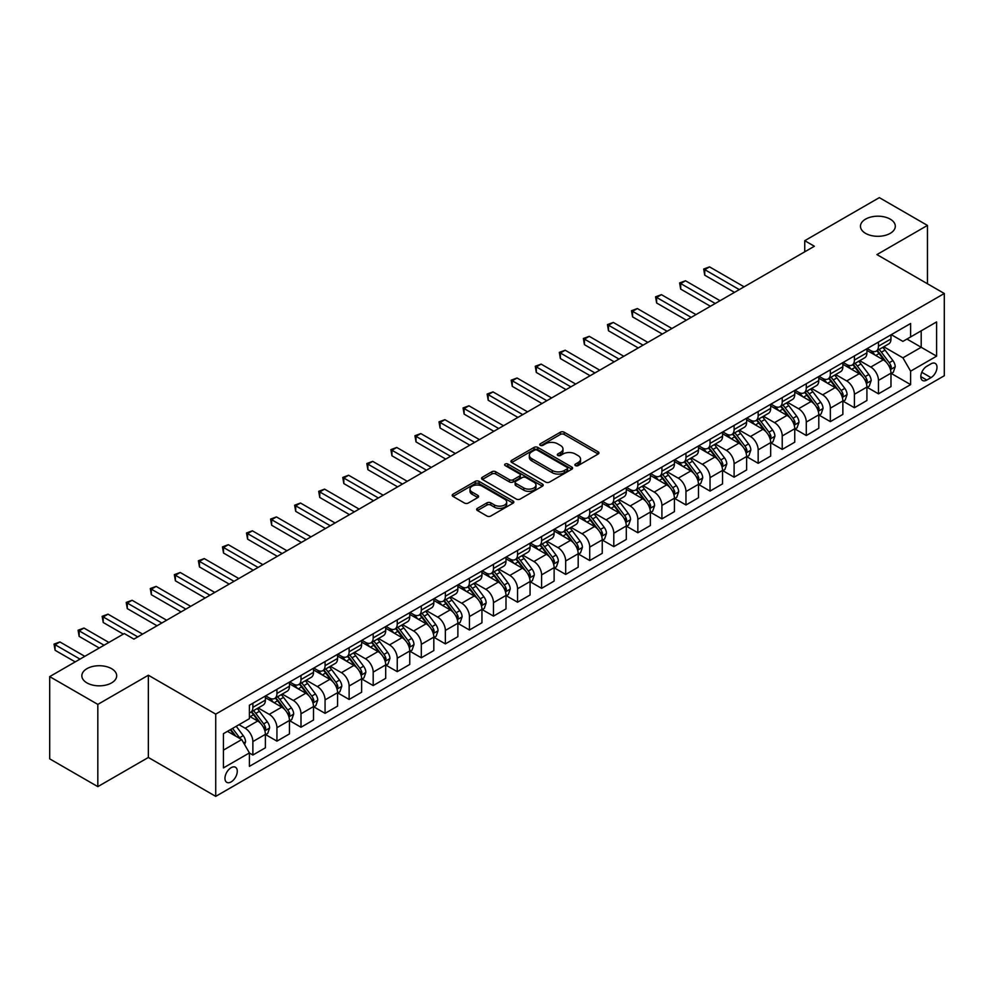 <?xml version="1.0" encoding="UTF-8"?>
<svg xmlns="http://www.w3.org/2000/svg" width="994" height="994" viewBox="0 0 994 994"><rect width="100%" height="100%" fill="white"/><g stroke="black" fill="none" stroke-linecap="round" stroke-linejoin="round"><path stroke-width="1.49" d="M575.451 465.614A1.876 1.081 0 0 0 578.086 465.614L598.164 454.022A2.671 1.541 0 0 0 598.947 452.929A2.671 1.541 0 0 0 598.164 451.835L564.157 432.204A2.671 1.541 0 0 0 560.38 432.204L540.301 443.796A1.876 1.081 0 0 0 539.754 444.554A1.876 1.081 0 0 0 540.301 445.324A1.876 1.081 0 0 0 542.948 445.324L545.544 443.821A8.548 4.933 0 0 1 557.634 443.821L560.467 445.461A8.548 4.933 0 0 1 562.977 448.94A8.548 4.933 0 0 1 560.467 452.432L557.87 453.935A1.876 1.081 0 0 0 557.323 454.705A1.876 1.081 0 0 0 557.87 455.463A1.876 1.081 0 0 0 560.517 455.463L563.113 453.96A8.548 4.933 0 0 1 575.215 453.96L578.048 455.6A8.548 4.933 0 0 1 580.546 459.091A8.548 4.933 0 0 1 578.048 462.583L575.451 464.086A1.876 1.081 0 0 0 574.892 464.844A1.876 1.081 0 0 0 575.451 465.614L575.451 464.086M111.589 668.676A17.42 10.064 0 0 0 92.604 666.489A17.42 10.064 0 0 0 81.843 675.783A17.42 10.064 0 0 0 86.95 682.903A17.42 10.064 0 0 0 105.936 685.077A17.42 10.064 0 0 0 116.683 675.783A17.42 10.064 0 0 0 111.589 668.676M890.214 219.14A17.42 10.064 0 0 0 871.229 216.953A17.42 10.064 0 0 0 860.469 226.247A17.42 10.064 0 0 0 865.575 233.366A17.42 10.064 0 0 0 884.561 235.541A17.42 10.064 0 0 0 895.308 226.247A17.42 10.064 0 0 0 890.214 219.14M231.117 781.918A8.71 5.032 120 0 0 236.808 774.239A8.71 5.032 120 0 0 235.479 767.256A8.71 5.032 120 0 0 231.117 767.691A8.71 5.032 120 0 0 225.427 775.37A8.71 5.032 120 0 0 226.769 782.353A8.71 5.032 120 0 0 231.117 781.918M477.431 508.344A2.671 1.541 0 0 0 476.648 509.437A2.671 1.541 0 0 0 477.431 510.518L486.973 516.035A2.671 1.541 0 0 0 490.75 516.035L513.053 503.163A2.671 1.541 0 0 0 513.836 502.069A2.671 1.541 0 0 0 513.053 500.976L479.033 481.344A2.671 1.541 0 0 0 475.256 481.344L452.966 494.217A2.671 1.541 0 0 0 452.183 495.31A2.671 1.541 0 0 0 452.966 496.404L464.484 503.051A2.671 1.541 0 0 0 468.273 503.051L477.816 497.547A2.671 1.541 0 0 0 478.599 496.453A2.671 1.541 0 0 0 477.816 495.36L472.1 492.067A7.144 4.125 0 0 1 470 489.147A7.144 4.125 0 0 1 474.411 485.333A7.144 4.125 0 0 1 482.202 486.228L504.592 499.15A7.144 4.125 0 0 1 506.691 502.069A7.144 4.125 0 0 1 502.268 505.884A7.144 4.125 0 0 1 494.49 504.989L490.75 502.84A2.671 1.541 0 0 0 486.973 502.84L477.431 508.344L477.431 510.518M148.355 675.224L97.822 704.398L49.7 676.616L49.7 758.857L97.822 786.639L148.355 757.465L215.723 796.368L215.723 714.127L148.355 675.224L148.355 757.465M927.452 283.762L927.452 225.414L876.932 254.588L944.3 293.491L215.723 714.127M927.452 225.414L879.33 197.632L804.742 240.697L804.742 251.817M49.7 676.616L124.287 633.551L133.917 639.117L814.372 246.251L804.742 240.697M545.731 482.102A2.671 1.541 0 0 0 549.508 482.102L571.811 469.23A2.671 1.541 0 0 0 572.594 468.149A2.671 1.541 0 0 0 571.811 467.056L537.804 447.424A2.671 1.541 0 0 0 534.026 447.424L511.724 460.297A2.671 1.541 0 0 0 510.941 461.378A2.671 1.541 0 0 0 511.724 462.471L545.731 482.102M505.958 466.012A1.876 1.081 0 0 1 507.847 466.273L542.389 486.215L520.135 499.075A2.671 1.541 0 0 1 516.358 499.075L482.338 479.431L482.338 477.257A2.671 1.541 0 0 0 481.556 478.35A2.671 1.541 0 0 0 482.338 479.431M482.338 477.257L491.881 471.74A2.671 1.541 0 0 1 495.671 471.74L509.462 479.704A2.671 1.541 0 0 0 513.239 479.704L519.564 476.051A2.671 1.541 0 0 0 520.347 474.958A2.671 1.541 0 0 0 519.564 473.877L505.2 465.577A1.876 1.081 0 0 1 504.654 464.819A1.876 1.081 0 0 1 505.809 463.825A1.876 1.081 0 0 1 507.847 464.049L542.426 484.016A2.671 1.541 0 0 1 543.209 485.109A2.671 1.541 0 0 1 542.426 486.203L542.426 484.016M931.018 363.829L926.781 366.277A8.437 4.871 120 0 0 921.276 373.719A8.437 4.871 120 0 0 922.569 380.478A8.437 4.871 120 0 0 926.781 380.056L931.018 377.621A8.437 4.871 120 0 0 936.534 370.178A8.437 4.871 120 0 0 935.242 363.419A8.437 4.871 120 0 0 931.018 363.829M215.723 796.368L944.3 375.732L944.3 293.491M891.27 334.667L902.912 341.389L910.616 336.941L910.616 323.497L249.407 705.231L249.407 718.687L223.426 733.684L223.426 767.915L249.407 752.918L249.407 766.362L910.616 384.616L910.616 371.172L902.912 357.828L883.778 346.782M910.616 336.941L936.596 321.932L936.596 356.163L910.616 371.172M97.822 704.398L97.822 786.639M906.95 339.053L921.202 347.279L921.202 330.828L936.596 321.932M902.912 357.828L921.202 347.279L936.596 356.163M223.426 750.135L241.704 739.573L227.464 731.348M249.407 753.03L252.874 755.03L252.874 741.574A10.884 6.287 -120 0 0 245.17 728.242L239.02 724.688M252.874 755.03L265.386 747.799L265.386 734.355A10.884 6.287 -120 0 0 257.682 721.023L249.407 716.239M265.671 734.628L276.941 741.139L276.941 727.683A10.884 6.287 -120 0 0 269.237 714.351L258.179 707.964M276.941 741.139L289.453 733.907L289.453 720.464A10.884 6.287 -120 0 0 281.749 707.132L265.386 697.676M289.739 720.737L300.996 727.235L300.996 713.791A10.884 6.287 -120 0 0 293.292 700.459L282.246 694.073M300.996 727.235L313.508 720.016L313.508 706.572A10.884 6.287 -120 0 0 305.804 693.228L289.453 683.785M313.793 706.846L325.063 713.344L325.063 699.9A10.884 6.287 -120 0 0 317.359 686.568L306.301 680.182M325.063 713.344L337.575 706.125L337.575 692.681A10.884 6.287 -120 0 0 329.871 679.337L313.508 669.894M337.861 692.955L349.118 699.453L349.118 686.009A10.884 6.287 -120 0 0 341.414 672.677L330.368 666.291M349.118 699.453L361.63 692.234L361.63 678.79A10.884 6.287 -120 0 0 353.926 665.446L337.575 656.003M361.915 679.064L373.185 685.562L373.185 672.118A10.884 6.287 -120 0 0 365.481 658.786L354.423 652.399M373.185 685.562L385.697 678.343L385.697 664.899A10.884 6.287 -120 0 0 377.993 651.555L361.63 642.112M385.983 665.172L397.24 671.671L397.24 658.227A10.884 6.287 -120 0 0 389.536 644.895L378.49 638.508M397.24 671.671L409.752 664.452L409.752 651.008A10.884 6.287 -120 0 0 402.048 637.663L385.697 628.22M410.037 651.281L421.307 657.779L421.307 644.336A10.884 6.287 -120 0 0 413.603 631.004L402.545 624.617M421.307 657.779L433.819 650.561L433.819 637.117A10.884 6.287 -120 0 0 426.115 623.772L409.752 614.329M434.105 637.39L445.362 643.888L445.362 630.444A10.884 6.287 -120 0 0 437.671 617.112L426.612 610.726M445.362 643.888L457.874 636.669L457.874 623.226A10.884 6.287 -120 0 0 450.183 609.881L433.819 600.438M458.159 623.499L469.429 629.997L469.429 616.553A10.884 6.287 -120 0 0 461.725 603.221L450.667 596.835M469.429 629.997L481.941 622.778L481.941 609.334A10.884 6.287 -120 0 0 474.237 595.99L457.874 586.547M482.227 609.608L493.484 616.106L493.484 602.662A10.884 6.287 -120 0 0 485.793 589.33L474.734 582.944M493.484 616.106L505.996 608.887L505.996 595.431A10.884 6.287 -120 0 0 498.305 582.099L481.941 572.656M506.281 595.717L517.551 602.215L517.551 588.771A10.884 6.287 -120 0 0 509.847 575.427L498.789 569.053M517.551 602.215L530.063 594.996L530.063 581.54A10.884 6.287 -120 0 0 522.359 568.208L505.996 558.765M530.349 581.825L541.606 588.324L541.606 574.88A10.884 6.287 -120 0 0 533.915 561.535L522.856 555.161M541.606 588.324L554.118 581.105L554.118 567.649A10.884 6.287 -120 0 0 546.427 554.317L530.063 544.874M554.416 567.934L565.673 574.433L565.673 560.989A10.884 6.287 -120 0 0 557.969 547.644L546.911 541.27M565.673 574.433L578.185 567.214L578.185 553.757A10.884 6.287 -120 0 0 570.481 540.425L554.118 530.982M578.471 554.043L589.728 560.541L589.728 547.098A10.884 6.287 -120 0 0 582.037 533.753L570.978 527.379M589.728 560.541L602.24 553.323L602.24 539.866A10.884 6.287 -120 0 0 594.549 526.534L578.185 517.091M602.538 540.152L613.795 546.65L613.795 533.206A10.884 6.287 -120 0 0 606.091 519.862L595.033 513.488M613.795 546.65L626.307 539.431L626.307 525.975A10.884 6.287 -120 0 0 618.603 512.643L602.24 503.2M626.593 526.261L637.85 532.759L637.85 519.315A10.884 6.287 -120 0 0 630.159 505.971L619.1 499.597M637.85 532.759L650.362 525.528L650.362 512.084A10.884 6.287 -120 0 0 642.671 498.752L626.307 489.309M650.66 512.37L661.917 518.868L661.917 505.424A10.884 6.287 -120 0 0 654.214 492.08L643.155 485.706M661.917 518.868L674.429 511.637L674.429 498.193A10.884 6.287 -120 0 0 666.726 484.861L650.362 475.418M674.715 498.479L685.972 504.977L685.972 491.533A10.884 6.287 -120 0 0 678.281 478.189L667.222 471.802M685.972 504.977L698.484 497.745L698.484 484.302A10.884 6.287 -120 0 0 690.793 470.97L674.429 461.527M698.782 484.587L710.039 491.086L710.039 477.629A10.884 6.287 -120 0 0 702.336 464.297L691.29 457.911M710.039 491.086L722.551 483.854L722.551 470.411A10.884 6.287 -120 0 0 714.848 457.078L698.484 447.623M722.837 470.684L734.106 477.195L734.106 463.738A10.884 6.287 -120 0 0 726.403 450.406L715.345 444.02M734.106 477.195L746.618 469.963L746.618 456.519A10.884 6.287 -120 0 0 738.915 443.187L722.551 433.732M746.904 456.793L758.161 463.303L758.161 449.847A10.884 6.287 -120 0 0 750.458 436.515L739.412 430.129M758.161 463.303L770.673 456.072L770.673 442.628A10.884 6.287 -120 0 0 762.97 429.296L746.618 419.841M770.959 442.902L782.228 449.412L782.228 435.956A10.884 6.287 -120 0 0 774.525 422.624L763.467 416.237M782.228 449.412L794.74 442.181L794.74 428.737A10.884 6.287 -120 0 0 787.037 415.405L770.673 405.95M795.026 429.01L806.283 435.521L806.283 422.065A10.884 6.287 -120 0 0 798.58 408.733L787.534 402.346M806.283 435.521L818.795 428.29L818.795 414.846A10.884 6.287 -120 0 0 811.092 401.514L794.74 392.058M819.081 415.119L830.35 421.63L830.35 408.174A10.884 6.287 -120 0 0 822.647 394.842L811.589 388.455M830.35 421.63L842.862 414.399L842.862 400.955A10.884 6.287 -120 0 0 835.159 387.623L818.795 378.167M843.148 401.228L854.405 407.726L854.405 394.283A10.884 6.287 -120 0 0 846.702 380.951L835.656 374.564M854.405 407.726L866.917 400.507L866.917 387.064A10.884 6.287 -120 0 0 859.214 373.732L842.862 364.276M867.203 387.337L878.472 393.835L878.472 380.391A10.884 6.287 -120 0 0 870.769 367.059L859.711 360.673M878.472 393.835L890.984 386.616L890.984 373.172A10.884 6.287 -120 0 0 883.281 359.828L866.917 350.385M867.203 348.559L870.769 350.609A10.884 6.287 -120 0 0 876.211 351.143A10.884 6.287 -120 0 0 878.472 346.161L878.472 342.048M843.148 362.45L846.702 364.5A10.884 6.287 -120 0 0 852.156 365.046A10.884 6.287 -120 0 0 854.405 360.052L854.405 355.939M819.081 376.341L822.647 378.391A10.884 6.287 -120 0 0 828.089 378.938A10.884 6.287 -120 0 0 830.35 373.943L830.35 369.83M795.026 390.232L798.58 392.282A10.884 6.287 -120 0 0 804.034 392.829A10.884 6.287 -120 0 0 806.283 387.834L806.283 383.721M770.959 404.123L774.525 406.173A10.884 6.287 -120 0 0 779.967 406.72A10.884 6.287 -120 0 0 782.228 401.725L782.228 397.612M746.904 418.014L750.458 420.064A10.884 6.287 -120 0 0 755.912 420.611A10.884 6.287 -120 0 0 758.161 415.616L758.161 411.516M722.837 431.905L726.403 433.956A10.884 6.287 -120 0 0 731.845 434.502A10.884 6.287 -120 0 0 734.106 429.52L734.106 425.407M698.782 445.797L702.336 447.847A10.884 6.287 -120 0 0 707.778 448.393A10.884 6.287 -120 0 0 710.039 443.411L710.039 439.298M674.715 459.688L678.281 461.738A10.884 6.287 -120 0 0 683.723 462.285A10.884 6.287 -120 0 0 685.972 457.302L685.972 453.189M650.66 473.579L654.214 475.629A10.884 6.287 -120 0 0 659.656 476.176A10.884 6.287 -120 0 0 661.917 471.193L661.917 467.081M626.593 487.47L630.159 489.52A10.884 6.287 -120 0 0 635.601 490.067A10.884 6.287 -120 0 0 637.85 485.084L637.85 480.972M602.538 501.361L606.091 503.424A10.884 6.287 -120 0 0 611.534 503.958A10.884 6.287 -120 0 0 613.795 498.976L613.795 494.863M578.471 515.252L582.037 517.315A10.884 6.287 -120 0 0 587.479 517.849A10.884 6.287 -120 0 0 589.728 512.867L589.728 508.754M554.416 529.143L557.969 531.206A10.884 6.287 -120 0 0 563.412 531.74A10.884 6.287 -120 0 0 565.673 526.758L565.673 522.645M530.349 543.035L533.915 545.097A10.884 6.287 -120 0 0 539.357 545.631A10.884 6.287 -120 0 0 541.606 540.649L541.606 536.536M506.281 556.926L509.847 558.988A10.884 6.287 -120 0 0 515.29 559.523A10.884 6.287 -120 0 0 517.551 554.54L517.551 550.428M482.227 570.817L485.793 572.879A10.884 6.287 -120 0 0 491.235 573.414A10.884 6.287 -120 0 0 493.484 568.431L493.484 564.319M458.159 584.708L461.725 586.771A10.884 6.287 -120 0 0 467.168 587.305A10.884 6.287 -120 0 0 469.429 582.322L469.429 578.21M434.105 598.599L437.671 600.662A10.884 6.287 -120 0 0 443.113 601.196A10.884 6.287 -120 0 0 445.362 596.214L445.362 592.101M410.037 612.49L413.603 614.553A10.884 6.287 -120 0 0 419.046 615.087A10.884 6.287 -120 0 0 421.307 610.105L421.307 605.992M385.983 626.382L389.536 628.444A10.884 6.287 -120 0 0 394.991 628.978A10.884 6.287 -120 0 0 397.24 623.996L397.24 619.883M361.915 640.273L365.481 642.335A10.884 6.287 -120 0 0 370.924 642.869A10.884 6.287 -120 0 0 373.185 637.887L373.185 633.774M337.861 654.176L341.414 656.226A10.884 6.287 -120 0 0 346.869 656.761A10.884 6.287 -120 0 0 349.118 651.778L349.118 647.666M313.793 668.067L317.359 670.118A10.884 6.287 -120 0 0 322.801 670.652A10.884 6.287 -120 0 0 325.063 665.669L325.063 661.557M289.739 681.959L293.292 684.009A10.884 6.287 -120 0 0 298.747 684.543A10.884 6.287 -120 0 0 300.996 679.561L300.996 675.448M265.671 695.85L269.237 697.9A10.884 6.287 -120 0 0 274.679 698.447A10.884 6.287 -120 0 0 276.941 693.452L276.941 689.339M891.27 373.446L910.616 384.616M876.211 351.143L888.723 343.924A10.884 6.287 -120 0 0 890.984 338.942L890.984 334.829M852.156 365.046L864.668 357.815A10.884 6.287 -120 0 0 866.917 352.833L866.917 348.72M828.089 378.938L840.601 371.706A10.884 6.287 -120 0 0 842.862 366.724L842.862 362.611M804.034 392.829L816.546 385.597A10.884 6.287 -120 0 0 818.795 380.615L818.795 376.502M779.967 406.72L792.479 399.489A10.884 6.287 -120 0 0 794.74 394.506L794.74 390.393M755.912 420.611L768.424 413.38A10.884 6.287 -120 0 0 770.673 408.397L770.673 404.285M731.845 434.502L744.357 427.271A10.884 6.287 -120 0 0 746.618 422.288L746.618 418.176M707.778 448.393L720.29 441.162A10.884 6.287 -120 0 0 722.551 436.18L722.551 432.067M683.723 462.285L696.235 455.053A10.884 6.287 -120 0 0 698.484 450.071L698.484 445.958M659.656 476.176L672.168 468.944A10.884 6.287 -120 0 0 674.429 463.962L674.429 459.849M635.601 490.067L648.113 482.848A10.884 6.287 -120 0 0 650.362 477.853L650.362 473.74M611.534 503.958L624.046 496.739A10.884 6.287 -120 0 0 626.307 491.744L626.307 487.632M587.479 517.849L599.991 510.63A10.884 6.287 -120 0 0 602.24 505.635L602.24 501.523M563.412 531.74L575.924 524.521A10.884 6.287 -120 0 0 578.185 519.527L578.185 515.414M539.357 545.631L551.869 538.413A10.884 6.287 -120 0 0 554.118 533.418L554.118 529.317M515.29 559.523L527.802 552.304A10.884 6.287 -120 0 0 530.063 547.321L530.063 543.209M491.235 573.414L503.747 566.195A10.884 6.287 -120 0 0 505.996 561.212L505.996 557.1M467.168 587.305L479.68 580.086A10.884 6.287 -120 0 0 481.941 575.104L481.941 570.991M443.113 601.196L455.625 593.977A10.884 6.287 -120 0 0 457.874 588.995L457.874 584.882M419.046 615.087L431.558 607.868A10.884 6.287 -120 0 0 433.819 602.886L433.819 598.773M394.991 628.978L407.503 621.759A10.884 6.287 -120 0 0 409.752 616.777L409.752 612.664M370.924 642.869L383.435 635.651A10.884 6.287 -120 0 0 385.697 630.668L385.697 626.555M346.869 656.761L359.381 649.542A10.884 6.287 -120 0 0 361.63 644.559L361.63 640.447M322.801 670.652L335.313 663.433A10.884 6.287 -120 0 0 337.575 658.45L337.575 654.338M298.747 684.543L311.259 677.324A10.884 6.287 -120 0 0 313.508 672.342L313.508 668.229M274.679 698.447L287.191 691.215A10.884 6.287 -120 0 0 289.453 686.233L289.453 682.12M249.407 712.773A10.884 6.287 -120 0 0 250.625 712.338L263.137 705.106A10.884 6.287 -120 0 0 265.386 700.124L265.386 696.011M250.625 712.338A10.884 6.287 -120 0 0 252.874 707.343L252.874 703.23M241.704 739.573L249.407 752.918M576.197 465.875L578.048 464.807A8.548 4.933 0 0 0 580.546 461.315L580.546 459.091M562.977 448.94L562.977 451.164A8.548 4.933 0 0 1 560.467 454.656L558.616 455.724M598.164 451.835L598.164 454.022L564.157 434.428A2.671 1.541 0 0 0 560.38 434.428L541.047 445.585M571.811 467.056L571.811 469.23L537.804 449.636A2.671 1.541 0 0 0 534.026 449.636L511.761 462.496M567.089 468.907A1.876 1.081 0 0 0 567.636 468.149A1.876 1.081 0 0 0 567.089 467.379L537.232 450.145A1.876 1.081 0 0 0 534.586 450.145L531.852 451.723A8.548 4.933 0 0 0 529.342 455.215A8.548 4.933 0 0 0 531.852 458.706L552.254 470.485A8.548 4.933 0 0 0 564.343 470.485L567.089 468.907L567.089 471.131A1.876 1.081 0 0 0 567.636 470.373L567.636 468.149M529.342 455.215L529.342 457.439A8.548 4.933 0 0 0 531.852 460.93L531.852 458.706M567.089 471.131L564.343 472.709A8.548 4.933 0 0 1 552.254 472.709L531.852 460.93M482.376 479.456L491.881 473.964L491.881 471.74M520.347 474.958L520.347 477.182A2.671 1.541 0 0 1 519.564 478.276L513.239 481.928A2.671 1.541 0 0 1 509.462 481.928L495.671 473.964A2.671 1.541 0 0 0 491.881 473.964M523.776 487.967A7.144 4.125 0 0 0 531.554 488.862A7.144 4.125 0 0 0 535.977 485.047A7.144 4.125 0 0 0 533.877 482.14L525.988 477.58A2.671 1.541 0 0 0 522.21 477.58L515.886 481.233A2.671 1.541 0 0 0 515.103 482.326A2.671 1.541 0 0 0 515.886 483.419L523.776 487.967L523.776 490.191A7.144 4.125 0 0 0 531.554 491.086A7.144 4.125 0 0 0 535.977 487.271L535.977 485.047M515.103 482.326L515.103 484.55A2.671 1.541 0 0 0 515.886 485.644L515.886 483.419M523.776 490.191L515.886 485.644M506.691 502.069L506.691 504.293A7.144 4.125 0 0 1 502.268 508.108A7.144 4.125 0 0 1 494.49 507.213L490.75 505.051A2.671 1.541 0 0 0 486.973 505.051L477.468 510.543M470 489.147L470 491.371A7.144 4.125 0 0 0 472.1 494.279L472.1 492.067M477.816 495.36L477.816 497.547L472.1 494.279M513.016 503.188L479.033 483.569A2.671 1.541 0 0 0 475.256 483.569L453.003 496.416M890.984 373.62L893.295 372.278L895.209 366.724A7.219 4.162 -120 0 0 892.91 360.586L885.045 350.087A20.824 12.027 -120 0 0 882.771 347.366M874.956 355.02A20.824 12.027 -120 0 0 870.694 350.559M890.326 369.196L891.32 367.034A7.219 4.162 -120 0 0 889.257 362.698L881.392 352.199A20.824 12.027 -120 0 0 879.118 349.478M877.18 350.596A17.283 9.977 60 0 1 880.013 353.814L886.673 362.698M744.108 286.819L709.554 266.877L704.746 269.647L704.746 275.201L734.479 292.373M876.807 350.807A20.824 12.027 60 0 1 879.081 353.529L884.312 360.511M704.746 275.201L703.69 269.039L739.3 289.602M703.69 269.039L709.554 266.877M866.917 387.511L869.228 386.169L871.154 380.615A7.219 4.162 -120 0 0 868.855 374.477L860.99 363.978A20.824 12.027 -120 0 0 858.717 361.257M850.889 368.923A20.824 12.027 -120 0 0 846.627 364.45M866.259 383.088L867.253 380.926A7.219 4.162 -120 0 0 865.19 376.589L857.325 366.09A20.824 12.027 -120 0 0 855.051 363.369M853.113 364.487A17.283 9.977 60 0 1 855.958 367.705L862.606 376.589M720.054 300.71L685.5 280.768L680.679 283.538L680.679 289.092L710.424 306.264M852.74 364.699A20.824 12.027 60 0 1 855.014 367.42L860.245 374.403M680.679 289.092L679.623 282.93L715.233 303.493M679.623 282.93L685.5 280.768M842.862 401.402L845.173 400.06L847.087 394.506A7.219 4.162 -120 0 0 844.788 388.368L836.923 377.869A20.824 12.027 -120 0 0 834.649 375.148M826.834 382.814A20.824 12.027 -120 0 0 822.572 378.341M842.204 396.979L843.198 394.817A7.219 4.162 -120 0 0 841.135 390.48L833.27 379.981A20.824 12.027 -120 0 0 830.996 377.26M829.058 378.379A17.283 9.977 60 0 1 831.891 381.597L838.551 390.48M695.986 314.601L661.432 294.659L656.624 297.43L656.624 302.984L686.357 320.155M828.685 378.59A20.824 12.027 60 0 1 830.959 381.311L836.19 388.294M656.624 302.984L655.568 296.821L691.178 317.384M655.568 296.821L661.432 294.659M818.795 415.293L821.106 413.951L823.032 408.397A7.219 4.162 -120 0 0 820.733 402.259L812.868 391.76A20.824 12.027 -120 0 0 810.595 389.039M802.767 396.705A20.824 12.027 -120 0 0 798.505 392.232M818.137 410.87L819.131 408.708A7.219 4.162 -120 0 0 817.068 404.372L809.203 393.873A20.824 12.027 -120 0 0 806.929 391.151M804.991 392.27A17.283 9.977 60 0 1 807.836 395.488L814.484 404.372M671.919 328.492L637.378 308.55L632.557 311.321L632.557 316.875L662.302 334.046M804.618 392.481A20.824 12.027 60 0 1 806.892 395.202L812.123 402.185M632.557 316.875L631.501 310.712L667.111 331.275M631.501 310.712L637.378 308.55M794.74 429.184L797.039 427.842L798.965 422.288A7.219 4.162 -120 0 0 796.666 416.151L788.801 405.651A20.824 12.027 -120 0 0 786.527 402.93M778.712 410.597A20.824 12.027 -120 0 0 774.438 406.136M794.082 424.761L795.076 422.599A7.219 4.162 -120 0 0 793.013 418.263L785.148 407.764A20.824 12.027 -120 0 0 782.874 405.043M780.936 406.161A17.283 9.977 60 0 1 783.769 409.379L790.429 418.263M647.864 342.383L613.31 322.441L608.502 325.212L608.502 330.778L638.235 347.937M780.563 406.372A20.824 12.027 60 0 1 782.837 409.093L788.068 416.076M608.502 330.778L607.446 324.603L643.056 345.166M607.446 324.603L613.31 322.441M770.673 443.076L772.984 441.734L774.91 436.18A7.219 4.162 -120 0 0 772.611 430.042L764.746 419.543A20.824 12.027 -120 0 0 762.473 416.821M754.645 424.488A20.824 12.027 -120 0 0 750.383 420.027M770.015 438.652L771.009 436.49A7.219 4.162 -120 0 0 768.946 432.154L761.081 421.655A20.824 12.027 -120 0 0 758.807 418.934M756.869 420.052A17.283 9.977 60 0 1 759.714 423.27L766.362 432.154M623.797 356.274L589.256 336.332L584.435 339.103L584.435 344.669L614.18 361.828M756.496 420.263A20.824 12.027 60 0 1 758.77 422.984L764.001 429.967M584.435 344.669L583.379 338.494L618.989 359.058M583.379 338.494L589.256 336.332M746.618 456.967L748.917 455.625L750.843 450.071A7.219 4.162 -120 0 0 748.544 443.933L740.679 433.434A20.824 12.027 -120 0 0 738.405 430.713M730.59 438.379A20.824 12.027 -120 0 0 726.316 433.918M745.96 452.543L746.954 450.381A7.219 4.162 -120 0 0 744.891 446.045L737.026 435.546A20.824 12.027 -120 0 0 734.752 432.825M732.814 433.943A17.283 9.977 60 0 1 735.647 437.161L742.307 446.058M599.742 370.166L565.188 350.223L560.38 352.994L560.38 358.561L590.113 375.72M732.441 434.154A20.824 12.027 60 0 1 734.715 436.875L739.946 443.858M560.38 358.561L559.324 352.385L594.934 372.949M559.324 352.385L565.188 350.223M722.551 470.858L724.862 469.528L726.788 463.962A7.219 4.162 -120 0 0 724.477 457.824L716.612 447.325A20.824 12.027 -120 0 0 714.351 444.604M706.523 452.27A20.824 12.027 -120 0 0 702.261 447.809M721.892 466.434L722.886 464.273A7.219 4.162 -120 0 0 720.824 459.936L712.959 449.437A20.824 12.027 -120 0 0 710.685 446.716M708.747 447.834A17.283 9.977 60 0 1 711.592 451.052L718.24 459.949M575.675 384.057L541.134 364.115L536.313 366.885L536.313 372.452L566.058 389.623M708.374 448.046A20.824 12.027 60 0 1 710.648 450.767L715.879 457.749M536.313 372.452L535.257 366.277L570.867 386.84M535.257 366.277L541.134 364.115M698.484 484.749L700.795 483.419L702.721 477.853A7.219 4.162 -120 0 0 700.422 471.715L692.557 461.216A20.824 12.027 -120 0 0 690.283 458.495M682.468 466.161A20.824 12.027 -120 0 0 678.194 461.701M697.838 480.326L698.832 478.164A7.219 4.162 -120 0 0 696.769 473.827L688.904 463.328A20.824 12.027 -120 0 0 686.63 460.607M684.692 461.725A17.283 9.977 60 0 1 687.525 464.956L694.185 473.84M551.62 397.948L517.066 378.006L512.258 380.777L512.258 386.343L541.991 403.514M684.319 461.937A20.824 12.027 60 0 1 686.593 464.658L691.824 471.641M512.258 386.343L511.202 380.168L546.812 400.731M511.202 380.168L517.066 378.006M674.429 498.64L676.74 497.311L678.666 491.744A7.219 4.162 -120 0 0 676.355 485.606L668.49 475.107A20.824 12.027 -120 0 0 666.229 472.386M658.401 480.052A20.824 12.027 -120 0 0 654.139 475.592M673.77 494.217L674.764 492.055A7.219 4.162 -120 0 0 672.702 487.719L664.837 477.219A20.824 12.027 -120 0 0 662.563 474.498M660.625 475.617A17.283 9.977 60 0 1 663.47 478.847L670.118 487.731M527.553 411.839L493.012 391.897L488.191 394.68L488.191 400.234L517.936 417.405M660.252 475.828A20.824 12.027 60 0 1 662.526 478.549L667.757 485.532M488.191 400.234L487.135 394.059L522.745 414.622M487.135 394.059L493.012 391.897M650.362 512.531L652.673 511.202L654.599 505.635A7.219 4.162 -120 0 0 652.3 499.497L644.435 488.998A20.824 12.027 -120 0 0 642.161 486.277M634.334 493.943A20.824 12.027 -120 0 0 630.072 489.483M649.716 508.108L650.71 505.946A7.219 4.162 -120 0 0 648.647 501.61L640.782 491.111A20.824 12.027 -120 0 0 638.508 488.389M636.57 489.508A17.283 9.977 60 0 1 639.403 492.738L646.063 501.622M503.498 425.73L468.944 405.788L464.136 408.571L464.136 414.125L493.869 431.297M636.197 489.719A20.824 12.027 60 0 1 638.471 492.44L643.69 499.423M464.136 414.125L463.067 407.95L498.677 428.513M463.067 407.95L468.944 405.788M626.307 526.422L628.618 525.093L630.544 519.527A7.219 4.162 -120 0 0 628.233 513.389L620.368 502.889A20.824 12.027 -120 0 0 618.094 500.168M610.279 507.835A20.824 12.027 -120 0 0 606.017 503.374M625.648 521.999L626.642 519.837A7.219 4.162 -120 0 0 624.58 515.501L616.715 505.002A20.824 12.027 -120 0 0 614.441 502.281M612.503 503.399A17.283 9.977 60 0 1 615.348 506.629L621.995 515.513M479.431 439.621L444.877 419.679L440.069 422.462L440.069 428.016L469.814 445.188M612.13 503.61A20.824 12.027 60 0 1 614.404 506.331L619.635 513.314M440.069 428.016L439.013 421.841L474.623 442.405M439.013 421.841L444.877 419.679M602.24 540.314L604.551 538.984L606.477 533.418A7.219 4.162 -120 0 0 604.178 527.28L596.313 516.781A20.824 12.027 -120 0 0 594.039 514.06M586.212 521.726A20.824 12.027 -120 0 0 581.95 517.265M601.581 535.89L602.588 533.728A7.219 4.162 -120 0 0 600.513 529.392L592.648 518.893A20.824 12.027 -120 0 0 590.386 516.172M588.448 517.29A17.283 9.977 60 0 1 591.281 520.521L597.941 529.404M455.376 453.525L420.822 433.57L416.014 436.354L416.014 441.908L445.747 459.079M588.075 517.501A20.824 12.027 60 0 1 590.349 520.222L595.568 527.205M416.014 441.908L414.945 435.732L450.555 456.296M414.945 435.732L420.822 433.57M578.185 554.205L580.496 552.875L582.422 547.321A7.219 4.162 -120 0 0 580.111 541.171L572.246 530.672A20.824 12.027 -120 0 0 569.972 527.951M562.157 535.617A20.824 12.027 -120 0 0 557.895 531.156M577.526 549.794L578.52 547.619A7.219 4.162 -120 0 0 576.458 543.283L568.593 532.784A20.824 12.027 -120 0 0 566.319 530.063M564.381 531.181A17.283 9.977 60 0 1 567.214 534.412L573.873 543.296M431.309 467.416L396.755 447.462L391.947 450.245L391.947 455.799L421.692 472.97M564.008 531.392A20.824 12.027 60 0 1 566.282 534.113L571.513 541.096M391.947 455.799L390.891 449.636L426.501 470.187M390.891 449.636L396.755 447.462M554.118 568.096L556.429 566.766L558.355 561.212A7.219 4.162 -120 0 0 556.056 555.062L548.191 544.563A20.824 12.027 -120 0 0 545.917 541.842M538.089 549.508A20.824 12.027 -120 0 0 533.828 545.047M553.459 563.685L554.466 561.511A7.219 4.162 -120 0 0 552.391 557.174L544.526 546.675A20.824 12.027 -120 0 0 542.264 543.954M540.326 545.072A17.283 9.977 60 0 1 543.159 548.303L549.819 557.187M407.254 481.307L372.7 461.353L367.892 464.136L367.892 469.69L397.625 486.861M539.953 545.284A20.824 12.027 60 0 1 542.227 548.005L547.446 554.987M367.892 469.69L366.823 463.527L402.433 484.078M366.823 463.527L372.7 461.353M530.063 581.987L532.374 580.658L534.3 575.104A7.219 4.162 -120 0 0 531.989 568.953L524.124 558.454A20.824 12.027 -120 0 0 521.85 555.733M514.035 563.399A20.824 12.027 -120 0 0 509.773 558.939M529.404 577.576L530.398 575.402A7.219 4.162 -120 0 0 528.336 571.065L520.471 560.566A20.824 12.027 -120 0 0 518.197 557.845M516.259 558.963A17.283 9.977 60 0 1 519.092 562.194L525.751 571.078M383.187 495.198L348.633 475.244L343.825 478.027L343.825 483.581L373.57 500.752M515.886 559.175A20.824 12.027 60 0 1 518.16 561.908L523.391 568.879M343.825 483.581L342.768 477.418L378.379 497.969M342.768 477.418L348.633 475.244M505.996 595.878L508.307 594.549L510.233 588.995A7.219 4.162 -120 0 0 507.934 582.844L500.069 572.345A20.824 12.027 -120 0 0 497.795 569.624M489.967 577.29A20.824 12.027 -120 0 0 485.706 572.83M505.337 591.467L506.344 589.293A7.219 4.162 -120 0 0 504.269 584.957L496.404 574.457A20.824 12.027 -120 0 0 494.142 571.736M492.204 572.855A17.283 9.977 60 0 1 495.037 576.085L501.697 584.969M359.132 509.09L324.578 489.135L319.77 491.918L319.77 497.472L349.503 514.643M491.831 573.078A20.824 12.027 60 0 1 494.093 575.799L499.323 582.77M319.77 497.472L318.701 491.309L354.311 511.86M318.701 491.309L324.578 489.135M481.941 609.769L484.252 608.44L486.165 602.886A7.219 4.162 -120 0 0 483.867 596.735L476.002 586.236A20.824 12.027 -120 0 0 473.728 583.515M465.913 591.182A20.824 12.027 -120 0 0 461.651 586.721M481.282 605.358L482.276 603.184A7.219 4.162 -120 0 0 480.214 598.848L472.349 588.349A20.824 12.027 -120 0 0 470.075 585.628M468.137 586.746A17.283 9.977 60 0 1 470.97 589.976L477.629 598.86M335.065 522.981L300.511 503.026L295.703 505.809L295.703 511.363L325.448 528.535M467.764 586.969A20.824 12.027 60 0 1 470.038 589.691L475.269 596.661M295.703 511.363L294.646 505.2L330.257 525.751M294.646 505.2L300.511 503.026M457.874 623.66L460.185 622.331L462.111 616.777A7.219 4.162 -120 0 0 459.812 610.627L451.947 600.127A20.824 12.027 -120 0 0 449.673 597.406M441.845 605.073A20.824 12.027 -120 0 0 437.584 600.612M457.215 619.25L458.222 617.088A7.219 4.162 -120 0 0 456.147 612.739L448.282 602.24A20.824 12.027 -120 0 0 446.008 599.519M444.069 600.637A17.283 9.977 60 0 1 446.915 603.867L453.575 612.751M311.01 536.872L276.456 516.917L271.648 519.7L271.648 525.254L301.381 542.426M443.709 600.861A20.824 12.027 60 0 1 445.971 603.582L451.201 610.552M271.648 525.254L270.579 519.092L306.189 539.643M270.579 519.092L276.456 516.917M433.819 637.552L436.13 636.222L438.043 630.668A7.219 4.162 -120 0 0 435.745 624.518L427.88 614.019A20.824 12.027 -120 0 0 425.606 611.298M417.791 618.964A20.824 12.027 -120 0 0 413.529 614.503M433.16 633.141L434.154 630.979A7.219 4.162 -120 0 0 432.092 626.63L424.227 616.131A20.824 12.027 -120 0 0 421.953 613.41M420.015 614.528A17.283 9.977 60 0 1 422.848 617.759L429.507 626.642M286.943 550.763L252.389 530.808L247.581 533.592L247.581 539.146L277.314 556.317M419.642 614.752A20.824 12.027 60 0 1 421.916 617.473L427.147 624.443M247.581 539.146L246.524 532.983L282.134 553.534M246.524 532.983L252.389 530.808M409.752 651.443L412.063 650.113L413.989 644.559A7.219 4.162 -120 0 0 411.69 638.409L403.825 627.91A20.824 12.027 -120 0 0 401.551 625.189M393.723 632.855A20.824 12.027 -120 0 0 389.462 628.394M409.093 647.032L410.087 644.87A7.219 4.162 -120 0 0 408.025 640.521L400.16 630.022A20.824 12.027 -120 0 0 397.886 627.301M395.947 628.419A17.283 9.977 60 0 1 398.793 631.65L405.44 640.534M262.888 564.654L228.334 544.7L223.513 547.483L223.513 553.037L253.259 570.208M395.575 628.643A20.824 12.027 60 0 1 397.848 631.364L403.079 638.334M223.513 553.037L222.457 546.874L258.067 567.425M222.457 546.874L228.334 544.7M385.697 665.334L388.008 664.004L389.921 658.45A7.219 4.162 -120 0 0 387.623 652.3L379.758 641.801A20.824 12.027 -120 0 0 377.484 639.08M369.669 646.746A20.824 12.027 -120 0 0 365.407 642.286M385.038 660.923L386.032 658.761A7.219 4.162 -120 0 0 383.97 654.412L376.105 643.913A20.824 12.027 -120 0 0 373.831 641.192M371.893 642.31A17.283 9.977 60 0 1 374.726 645.541L381.385 654.425M238.821 578.545L204.267 558.591L199.459 561.374L199.459 566.928L229.192 584.099M371.52 642.534A20.824 12.027 60 0 1 373.794 645.255L379.025 652.238M199.459 566.928L198.402 560.765L234.012 581.328M198.402 560.765L204.267 558.591M361.63 679.237L363.941 677.896L365.867 672.342A7.219 4.162 -120 0 0 363.568 666.204L355.703 655.705A20.824 12.027 -120 0 0 353.429 652.983M345.601 660.637A20.824 12.027 -120 0 0 341.34 656.177M360.971 674.814L361.965 672.652A7.219 4.162 -120 0 0 359.903 668.303L352.038 657.804A20.824 12.027 -120 0 0 349.764 655.083M347.825 656.202A17.283 9.977 60 0 1 350.671 659.432L357.318 668.316M214.754 592.436L180.212 572.482L175.391 575.265L175.391 580.819L205.137 597.99M347.453 656.425A20.824 12.027 60 0 1 349.726 659.146L354.957 666.129M175.391 580.819L174.335 574.656L209.945 595.22M174.335 574.656L180.212 572.482M337.575 693.129L339.873 691.787L341.799 686.233A7.219 4.162 -120 0 0 339.501 680.095L331.636 669.596A20.824 12.027 -120 0 0 329.362 666.875M321.547 674.528A20.824 12.027 -120 0 0 317.285 670.068M336.916 688.705L337.91 686.543A7.219 4.162 -120 0 0 335.848 682.207L327.983 671.708A20.824 12.027 -120 0 0 325.709 668.974M323.771 670.105A17.283 9.977 60 0 1 326.604 673.323L333.263 682.207M190.699 606.328L156.145 586.385L151.337 589.156L151.337 594.71L181.07 611.882M323.398 670.316A20.824 12.027 60 0 1 325.672 673.037L330.903 680.02M151.337 594.71L150.28 588.547L185.89 609.111M150.28 588.547L156.145 586.385M313.508 707.02L315.819 705.678L317.745 700.124A7.219 4.162 -120 0 0 315.446 693.986L307.581 683.487A20.824 12.027 -120 0 0 305.307 680.766M297.479 688.432A20.824 12.027 -120 0 0 293.218 683.959M312.849 702.596L313.843 700.435A7.219 4.162 -120 0 0 311.781 696.098L303.915 685.599A20.824 12.027 -120 0 0 301.642 682.878M299.703 683.996A17.283 9.977 60 0 1 302.549 687.214L309.196 696.098M166.632 620.219L132.09 600.277L127.269 603.047L127.269 608.601L157.015 625.773M299.331 684.207A20.824 12.027 60 0 1 301.604 686.929L306.835 693.911M127.269 608.601L126.213 602.439L161.823 623.002M126.213 602.439L132.09 600.277M289.453 720.911L291.751 719.569L293.677 714.015A7.219 4.162 -120 0 0 291.379 707.877L283.514 697.378A20.824 12.027 -120 0 0 281.24 694.657M273.425 702.323A20.824 12.027 -120 0 0 269.15 697.85M288.794 716.488L289.788 714.326A7.219 4.162 -120 0 0 287.726 709.989L279.861 699.49A20.824 12.027 -120 0 0 277.587 696.769M275.649 697.887A17.283 9.977 60 0 1 278.482 701.105L285.141 709.989M142.577 634.11L108.023 614.168L103.214 616.939L103.214 622.492L123.331 634.11M275.276 698.099A20.824 12.027 60 0 1 277.55 700.82L282.781 707.803M103.214 622.492L102.158 616.33L137.768 636.893M102.158 616.33L108.023 614.168M265.386 734.802L267.697 733.46L269.623 727.906A7.219 4.162 -120 0 0 267.311 721.768L259.446 711.269A20.824 12.027 -120 0 0 257.185 708.548M264.727 730.379L265.721 728.217A7.219 4.162 -120 0 0 263.658 723.88L255.793 713.381A20.824 12.027 -120 0 0 253.52 710.66M251.581 711.779A17.283 9.977 60 0 1 254.427 714.997L261.074 723.88M108.893 642.447L83.968 628.059L79.147 630.83L79.147 636.384L99.263 648.001M251.209 711.99A20.824 12.027 60 0 1 253.482 714.711L258.713 721.694M79.147 636.384L78.091 630.221L104.072 645.23M78.091 630.221L83.968 628.059M244.599 744.581L245.555 741.797A7.219 4.162 -120 0 0 243.257 735.659L236.237 726.291M84.825 656.338L59.901 641.95L55.092 644.721L55.092 650.287L75.209 661.892M240.25 738.741A7.219 4.162 -120 0 0 239.604 737.772L232.584 728.403M230.77 729.447L235.814 736.169M230.273 729.733L234.547 735.436M55.092 650.287L54.036 644.112L80.017 659.121M54.036 644.112L59.901 641.95M245.17 728.242L257.682 721.023M269.237 714.351L281.749 707.132M293.292 700.459L305.804 693.228M317.359 686.568L329.871 679.337M341.414 672.677L353.926 665.446M365.481 658.786L377.993 651.555M389.536 644.895L402.048 637.663M413.603 631.004L426.115 623.772M437.671 617.112L450.183 609.881M461.725 603.221L474.237 595.99M485.793 589.33L498.305 582.099M509.847 575.427L522.359 568.208M533.915 561.535L546.427 554.317M557.969 547.644L570.481 540.425M582.037 533.753L594.549 526.534M606.091 519.862L618.603 512.643M630.159 505.971L642.671 498.752M654.214 492.08L666.726 484.861M678.281 478.189L690.793 470.97M702.336 464.297L714.848 457.078M726.403 450.406L738.915 443.187M750.458 436.515L762.97 429.296M774.525 422.624L787.037 415.405M798.58 408.733L811.092 401.514M822.647 394.842L835.159 387.623M846.702 380.951L859.214 373.732M870.769 367.059L883.281 359.828M878.472 346.161L890.984 338.942M878.472 380.391L890.984 373.172M854.405 394.283L866.917 387.064M854.405 360.052L866.917 352.833M830.35 408.174L842.862 400.955M830.35 373.943L842.862 366.724M806.283 422.065L818.795 414.846M806.283 387.834L818.795 380.615M782.228 435.956L794.74 428.737M782.228 401.725L794.74 394.506M758.161 449.847L770.673 442.628M758.161 415.616L770.673 408.397M734.106 463.738L746.618 456.519M734.106 429.52L746.618 422.288M710.039 477.629L722.551 470.411M710.039 443.411L722.551 436.18M685.972 491.533L698.484 484.302M685.972 457.302L698.484 450.071M661.917 505.424L674.429 498.193M661.917 471.193L674.429 463.962M637.85 519.315L650.362 512.084M637.85 485.084L650.362 477.853M613.795 533.206L626.307 525.975M613.795 498.976L626.307 491.744M589.728 547.098L602.24 539.866M589.728 512.867L602.24 505.635M565.673 560.989L578.185 553.757M565.673 526.758L578.185 519.527M541.606 574.88L554.118 567.649M541.606 540.649L554.118 533.418M517.551 588.771L530.063 581.54M517.551 554.54L530.063 547.321M493.484 602.662L505.996 595.431M493.484 568.431L505.996 561.212M469.429 616.553L481.941 609.334M469.429 582.322L481.941 575.104M445.362 630.444L457.874 623.226M445.362 596.214L457.874 588.995M421.307 644.336L433.819 637.117M421.307 610.105L433.819 602.886M397.24 658.227L409.752 651.008M397.24 623.996L409.752 616.777M373.185 672.118L385.697 664.899M373.185 637.887L385.697 630.668M349.118 686.009L361.63 678.79M349.118 651.778L361.63 644.559M325.063 699.9L337.575 692.681M325.063 665.669L337.575 658.45M300.996 713.791L313.508 706.572M300.996 679.561L313.508 672.342M276.941 727.683L289.453 720.464M276.941 693.452L289.453 686.233M252.874 741.574L265.386 734.355M252.874 707.343L265.386 700.124M921.786 372.29L931.018 377.621M920.817 376.614L926.781 380.056M578.048 464.807L578.048 462.583M557.87 455.463L557.87 453.935M560.467 454.656L560.467 452.432M540.301 445.324L540.301 443.796M560.38 434.428L560.38 432.204M564.157 434.428L564.157 432.204M511.724 462.471L511.724 460.297M534.026 449.636L534.026 447.424M537.804 449.636L537.804 447.424M552.254 472.709L552.254 470.485M564.343 472.709L564.343 470.485M495.671 473.964L495.671 471.74M509.462 481.928L509.462 479.704M513.239 481.928L513.239 479.704M519.564 478.276L519.564 476.051M507.847 466.273L507.847 464.049M486.973 505.051L486.973 502.84M490.75 505.051L490.75 502.84M494.49 507.213L494.49 504.989M452.966 496.404L452.966 494.217M475.256 483.569L475.256 481.344M479.033 483.569L479.033 481.344M513.053 503.163L513.053 500.976M890.438 369.594L895.172 366.861M881.392 352.199L885.045 350.087M875.714 355.467L879.081 353.529M889.257 362.698L892.91 360.586M888.686 365.506L891.32 367.034M866.383 383.485L871.104 380.752M857.325 366.09L860.99 363.978M851.659 369.358L855.014 367.42M865.19 376.589L868.855 374.477M864.618 379.397L867.253 380.926M842.316 397.376L847.05 394.643M833.27 379.981L836.923 377.869M827.592 383.249L830.959 381.311M841.135 390.48L844.788 388.368M840.564 393.289L843.198 394.817M818.261 411.267L822.982 408.534M809.203 393.873L812.868 391.76M803.537 397.14L806.892 395.202M817.068 404.372L820.733 402.259M816.496 407.18L819.131 408.708M794.194 425.159L798.928 422.425M785.148 407.764L788.801 405.651M779.47 411.031L782.837 409.093M793.013 418.263L796.666 416.151M792.442 421.071L795.076 422.599M770.139 439.05L774.86 436.316M761.081 421.655L764.746 419.543M755.415 424.923L758.77 422.984M768.946 432.154L772.611 430.042M768.374 434.962L771.009 436.49M746.072 452.941L750.793 450.207M737.026 435.546L740.679 433.434M731.348 438.814L734.715 436.875M744.891 446.045L748.544 443.933M744.32 448.853L746.954 450.381M722.017 466.832L726.738 464.099M712.959 449.437L716.612 447.325M707.293 452.705L710.648 450.767M720.824 459.936L724.477 457.824M720.252 462.757L722.886 464.273M697.95 480.723L702.671 478.002M688.904 463.328L692.557 461.216M683.226 466.596L686.593 464.658M696.769 473.827L700.422 471.715M696.198 476.648L698.832 478.164M673.895 494.614L678.616 491.893M664.837 477.219L668.49 475.107M659.171 480.487L662.526 478.549M672.702 487.719L676.355 485.606M672.13 490.539L674.764 492.055M649.827 508.506L654.549 505.784M640.782 491.111L644.435 488.998M635.104 494.378L638.471 492.44M648.647 501.61L652.3 499.497M648.076 504.43L650.71 505.946M625.773 522.397L630.494 519.676M616.715 505.002L620.368 502.889M611.049 508.282L614.404 506.331M624.58 515.501L628.233 513.389M624.008 518.321L626.642 519.837M601.705 536.288L606.427 533.567M592.648 518.893L596.313 516.781M586.982 522.173L590.349 520.222M600.513 529.392L604.178 527.28M599.941 532.212L602.588 533.728M577.638 550.179L582.372 547.458M568.593 532.784L572.246 530.672M562.927 536.064L566.282 534.113M576.458 543.283L580.111 541.171M575.886 546.104L578.52 547.619M553.583 564.07L558.305 561.349M544.526 546.675L548.191 544.563M538.86 549.955L542.227 548.005M552.391 557.174L556.056 555.062M551.819 559.995L554.466 561.511M529.516 577.961L534.25 575.24M520.471 560.566L524.124 558.454M514.793 563.846L518.16 561.908M528.336 571.065L531.989 568.953M527.764 573.886L530.398 575.402M505.461 591.852L510.183 589.131M496.404 574.457L500.069 572.345M490.738 577.738L494.093 575.799M504.269 584.957L507.934 582.844M503.697 587.777L506.344 589.293M481.394 605.756L486.128 603.023M472.349 588.349L476.002 586.236M466.671 591.629L470.038 589.691M480.214 598.848L483.867 596.735M479.642 601.668L482.276 603.184M457.339 619.647L462.061 616.914M448.282 602.24L451.947 600.127M442.616 605.52L445.971 603.582M456.147 612.739L459.812 610.627M455.575 615.559L458.222 617.088M433.272 633.538L438.006 630.805M424.227 616.131L427.88 614.019M418.549 619.411L421.916 617.473M432.092 626.63L435.745 624.518M431.52 629.451L434.154 630.979M409.217 647.429L413.939 644.696M400.16 630.022L403.825 627.91M394.494 633.302L397.848 631.364M408.025 640.521L411.69 638.409M407.453 643.342L410.087 644.87M385.15 661.321L389.884 658.587M376.105 643.913L379.758 641.801M370.427 647.193L373.794 645.255M383.97 654.412L387.623 652.3M383.398 657.233L386.032 658.761M361.095 675.212L365.817 672.478M352.038 657.804L355.703 655.705M346.372 661.085L349.726 659.146M359.903 668.303L363.568 666.204M359.331 671.124L361.965 672.652M337.028 689.103L341.762 686.369M327.983 671.708L331.636 669.596M322.304 674.976L325.672 673.037M335.848 682.207L339.501 680.095M335.276 685.015L337.91 686.543M312.973 702.994L317.695 700.261M303.915 685.599L307.581 683.487M298.25 688.867L301.604 686.929M311.781 696.098L315.446 693.986M311.209 698.906L313.843 700.435M288.906 716.885L293.628 714.152M279.861 699.49L283.514 697.378M274.182 702.758L277.55 700.82M287.726 709.989L291.379 707.877M287.154 712.797L289.788 714.326M264.851 730.776L269.573 728.043M255.793 713.381L259.446 711.269M250.128 716.649L253.482 714.711M263.658 723.88L267.311 721.768M263.087 726.689L265.721 728.217M243.679 742.99L245.506 741.934M239.604 737.772L243.257 735.659"/></g></svg>
